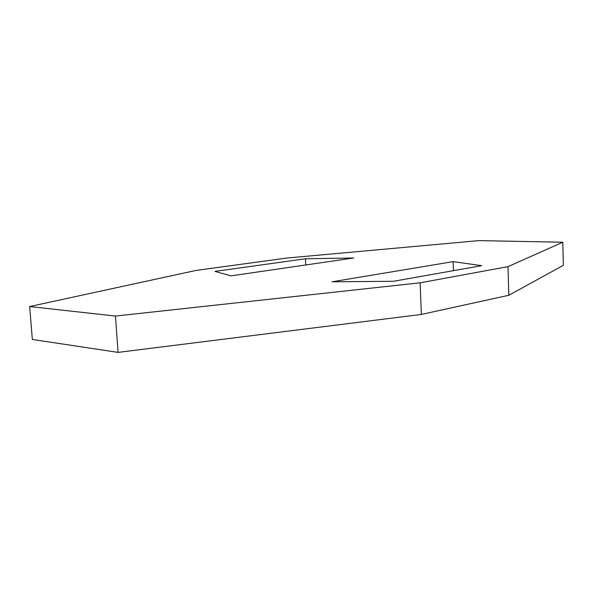 <?xml version="1.0" encoding="UTF-8"?>
<svg xmlns="http://www.w3.org/2000/svg" width="593" height="593" viewBox="0 0 593 593"><rect width="100%" height="100%" fill="white"/><g stroke="black" fill="none" stroke-linecap="round" stroke-linejoin="round"><path stroke-width="0.89" d="M29.65 306.544L115.45 316.062L118.081 352.39L32.341 339.455L29.65 306.544L196.127 270.415L287.027 258.022L478.988 240.61L562.809 242.233L563.35 265.33L508.824 295.27L507.986 266.65L562.809 242.233M118.081 352.39L421.371 314.438L420.133 282.802L507.986 266.65M115.45 316.062L420.133 282.802M421.371 314.438L508.824 295.27M230.951 275.871L214.955 271.409L305.454 258.778L353.71 257.985L230.951 275.871M305.773 264.967L305.454 258.778M453.126 261.639L481.672 265.664L393.478 281.275L331.991 281.808L453.126 261.639L453.445 270.66"/></g></svg>
